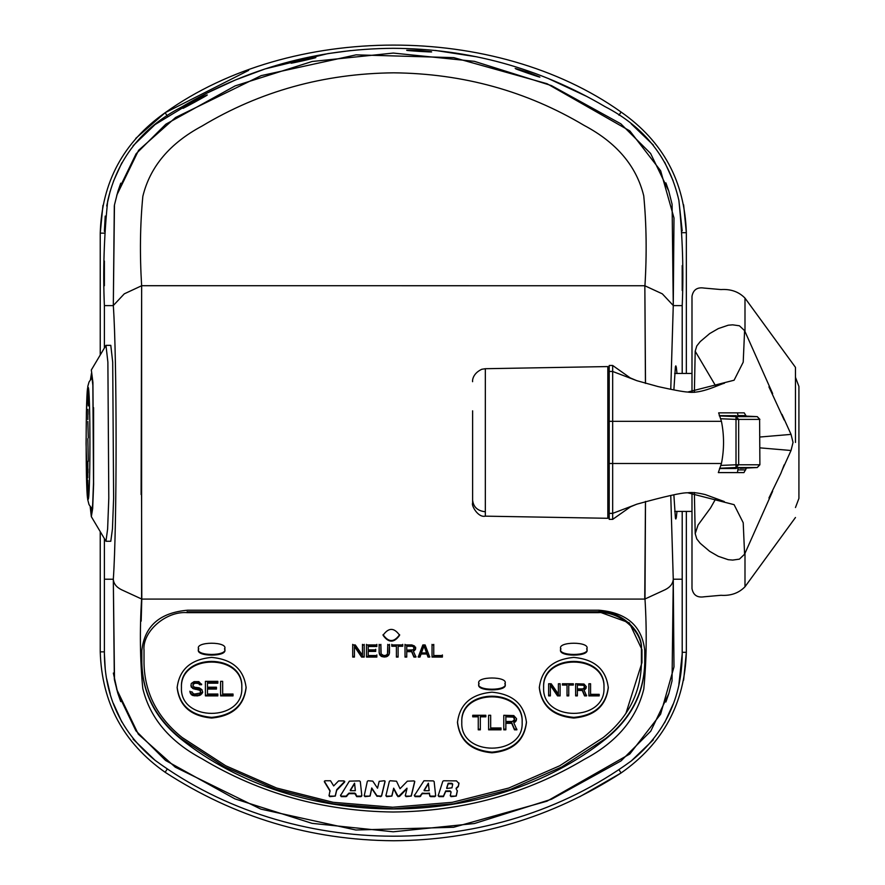<?xml version="1.0" encoding="UTF-8"?>
<svg xmlns="http://www.w3.org/2000/svg" width="885" height="885" viewBox="0 0 885 885"><rect width="100%" height="100%" fill="white"/><g stroke="black" fill="none" stroke-linecap="round" stroke-linejoin="round"><path stroke-width="1.33" d="M582.828 688.917L584.554 687.368L583.691 685.311L577.363 685.045L577.363 688.917L582.828 688.917M577.363 684.061L577.363 685.045M582.828 684.061L582.828 685.045M583.691 684.315L583.691 685.311M584.266 684.835L584.266 685.82M584.554 685.609L584.554 686.594M512.404 721.474L514.473 719.616L513.444 717.138L505.855 716.828L505.855 721.474L512.404 721.474M505.855 715.843L505.855 716.828M512.404 715.843L512.404 716.828M513.444 716.153L513.444 717.138M514.13 716.773L514.13 717.757M514.473 717.702L514.473 718.686M522.15 722.492C523.809 688.287 460.134 688.287 461.793 722.492C460.134 756.697 523.809 756.697 522.15 722.492L522.15 721.839C523.809 687.634 460.134 687.634 461.793 721.839L461.793 722.492M485.843 715.279L485.843 716.828L480.323 716.828L480.323 729.837L478.254 729.837L478.254 716.828L472.734 716.828L472.734 715.279L485.843 715.279M488.608 715.279L490.677 715.279L490.677 727.979L501.021 727.979L501.021 729.837L488.608 729.837L488.608 715.279M505.855 723.333L505.855 729.837L503.786 729.837L503.786 715.279L513.787 715.589L516.541 718.686L516.198 720.855L513.787 722.713L516.884 729.837L514.473 729.837L511.718 723.333L505.855 723.333L505.855 722.348M478.254 715.843L478.254 716.828M480.323 715.843L480.323 716.828M511.718 722.348L511.718 723.333M514.473 729.837L514.473 728.842M513.787 722.713L513.787 721.729M515.159 722.094L515.159 721.109M516.198 720.855L516.198 719.87M241.815 687.722C243.464 721.928 179.788 721.928 181.447 687.722L181.447 687.07C179.788 652.864 243.464 652.864 241.815 687.07L241.815 687.722C243.464 653.517 179.788 653.517 181.447 687.722M199.556 684.736L198.528 683.497L195.419 683.187L193.35 684.116L193.007 685.665L194.379 687.214L199.214 687.833L201.968 689.692L202.665 692.479L200.596 694.957L197.488 695.887L193.007 695.577L191.282 694.648L189.899 691.86L191.968 691.86L193.35 693.718L194.733 694.028L199.899 693.099L200.596 692.17L199.899 690.311L192.664 688.453L190.939 685.975L191.282 683.497L194.036 681.649L198.871 681.649L201.625 684.736L199.556 684.736L199.556 683.751M217.843 694.028L217.843 695.887L205.42 695.887L205.42 681.339L217.843 681.339L217.843 683.187L207.488 683.187L207.488 687.214L216.46 687.214L216.46 689.072L207.488 689.072L207.488 694.028L217.843 694.028M220.597 681.339L222.666 681.339L222.666 694.028L233.02 694.028L233.02 695.887L220.597 695.887L220.597 681.339M191.282 687.214L191.282 686.229M192.664 688.453L192.664 687.468M194.036 689.072L194.036 688.087M195.419 689.382L195.419 688.397M197.488 688.397L197.488 689.382M198.871 689.692L198.871 688.707M199.899 690.311L199.899 689.327M200.596 691.24L200.596 690.256M190.242 693.099L190.242 692.114M191.282 694.648L191.282 693.663M193.007 695.577L193.007 694.592M194.733 695.887L194.733 694.902M197.488 694.902L197.488 695.887M199.214 695.577L199.214 694.592M200.596 694.957L200.596 693.973M201.968 693.718L201.968 692.734M193.007 684.061L193.007 685.045M193.35 684.116L193.35 683.131M194.379 683.497L194.379 682.512M195.419 683.187L195.419 682.202M197.488 682.202L197.488 683.187M198.528 683.497L198.528 682.512M199.214 684.116L199.214 683.131M207.488 688.087L207.488 689.072M207.488 682.202L207.488 683.187M551.211 683.762L558.391 694.083L558.391 683.762L560.116 683.762L560.116 695.887L557.528 695.887L550.348 685.311L550.348 695.887L548.623 695.887L548.623 683.762L551.211 683.762M603.979 687.722C605.639 653.517 541.963 653.517 543.622 687.722C541.963 721.928 605.639 721.928 603.979 687.722L603.979 687.07C605.639 652.864 541.963 652.864 543.622 687.07L543.622 687.722M573.336 683.762L573.336 685.045L568.745 685.045L568.745 695.887L567.019 695.887L567.019 685.045L562.417 685.045L562.417 683.762L573.336 683.762M577.363 690.466L577.363 695.887L575.637 695.887L575.637 683.762L583.978 684.017L586.279 686.594L585.992 688.408L583.978 689.946L586.567 695.887L584.554 695.887L582.253 690.466L577.363 690.466L577.363 689.481M588.868 683.762L590.583 683.762L590.583 694.338L599.211 694.338L599.211 695.887L588.868 695.887L588.868 683.762M550.348 684.315L550.348 685.311M557.528 695.887L557.528 694.902M567.019 684.061L567.019 685.045M568.745 684.061L568.745 685.045M582.253 689.481L582.253 690.466M584.554 695.887L584.554 694.902M583.978 689.946L583.978 688.961M585.129 689.437L585.129 688.453M585.992 688.408L585.992 687.413M426.581 652.953L423.992 645.995L421.404 652.953L426.581 652.953L423.992 645.397L426.581 652.367M423.992 645.995L421.404 652.367L423.992 645.397M421.404 652.953L421.404 652.367M406.746 650.121L413.063 649.867L413.926 648.572L413.638 647.024L412.2 646.249L406.746 646.249L406.746 650.121M413.926 647.798L413.926 647.2M413.638 647.024L413.063 645.917L413.638 646.426M413.063 646.504L412.2 645.652L413.063 645.917M412.2 646.249L412.2 645.652L406.746 645.652L412.2 645.652M406.746 646.249L406.746 645.652M448.175 783.789L446.693 788.447L451.992 787.838L452.677 784.044L451.837 783.302L452.666 784.718L451.837 783.833L448.175 783.789L451.837 783.833M446.693 788.447L448.175 783.269L451.837 783.302M424.114 790.681L429.148 790.681L428.395 783.701L424.114 790.681L428.395 783.181L429.148 790.681M428.395 783.701L429.148 790.15M354.564 783.701L350.272 790.681L355.316 790.681L354.564 783.181L355.316 790.681M350.272 790.681L354.564 783.181L355.316 790.15M641.404 650.53L641.404 649.546C643.329 630.795 619.622 609.964 598.293 611.657L598.293 612.641C619.622 610.949 643.329 631.779 641.404 650.53L641.404 663.496C640.74 692.944 628.029 717.624 603.293 737.504L559.74 765.757L508.831 788.015L452.312 802.308L392.719 807.242L333.125 802.308L276.596 788.015L225.697 765.757L182.144 737.504C157.397 717.624 144.698 692.944 144.023 663.496L144.023 650.53C142.098 631.779 165.805 610.949 187.144 612.641L187.144 611.657M144.023 649.546L144.023 650.53M598.293 612.641L187.144 612.641M641.404 662.5L641.404 649.546M479.039 683.939C474.437 676.018 509.506 676.018 504.904 683.939C509.506 691.849 474.437 691.849 479.039 683.939M246.118 687.722C243.928 706.009 232.434 716.109 211.626 718.034C190.828 716.109 179.334 706.009 177.144 687.722C179.334 669.447 190.828 659.336 211.626 657.411C232.434 659.336 243.928 669.447 246.118 687.722M526.464 722.492C524.274 740.778 512.769 750.878 491.971 752.803C471.174 750.878 459.669 740.778 457.479 722.492C459.669 704.217 471.174 694.106 491.971 692.181C512.769 694.106 524.274 704.217 526.464 722.492M608.294 687.722C606.103 706.009 594.598 716.109 573.801 718.034C553.003 716.109 541.498 706.009 539.308 687.722C541.498 669.447 553.003 659.336 573.801 657.411C594.598 659.336 606.103 669.447 608.294 687.722M560.869 649.17C556.267 641.249 591.335 641.249 586.733 649.17C591.335 657.09 556.267 657.09 560.869 649.17M224.569 649.17C229.16 657.09 194.103 657.09 198.694 649.17C194.103 641.249 229.16 641.249 224.569 649.17M354.885 793.668L348.933 793.668L346.112 796.644L341.245 796.644L340.515 795.571L349.376 781.145L359.487 780.902L360.295 781.566L361.843 795.847L361.014 796.644L356.71 796.644L354.885 793.668L355.704 793.801L356.71 796.124L361.014 796.124L361.843 795.327L361.014 796.644L361.843 795.847M340.515 795.051L341.245 796.124L340.515 795.571M336.643 790.405L335.327 796.069L329.839 796.644L329.032 795.77L329.95 790.969L324.386 781.831L325.116 780.758L330.525 780.758L333.678 785.935L338.579 780.913L343.988 780.913L344.619 782.119L336.643 790.405L344.763 781.378L336.831 789.553L335.327 795.538L336.643 789.885M329.839 796.124L334.519 796.124L329.839 796.124L329.032 795.25L329.839 796.644L329.032 795.77M330.039 791.456L329.95 790.438L330.039 791.456M324.341 781.223L325.116 780.758M381.579 796.069L376.966 796.29L371.733 788.48L370.118 796.058L365.04 796.644L364.233 795.781L367.319 781.355L368.127 780.758L372.773 781.123L377.53 788.214L379.189 781.333L384.245 780.758L385.052 781.632L381.579 796.069L385.052 781.112L381.579 795.538L380.771 796.124L381.579 795.538M365.04 796.124L369.299 796.124L365.04 796.124L364.233 795.261L365.04 796.644L364.233 795.781M384.245 780.758L385.052 781.112M430.552 796.644L429.723 795.991L429.468 793.668L422.278 793.668L419.955 796.644L415.087 796.644L414.357 795.571L423.959 780.769L433.329 780.902L434.137 781.566L435.674 795.847L434.856 796.644L430.552 796.644L434.856 796.124L435.674 795.327L434.856 796.644L435.674 795.847M414.357 795.051L415.087 796.124L414.357 795.571M389.367 781.333L390.174 780.758L396.513 781.212L400.031 788.701L407.354 781.178L413.915 780.913L414.722 781.798L411.293 796.069L406.104 796.644L405.286 795.77L406.989 788.701L399.522 796.389L397.973 796.644L393.67 788.701L391.9 796.069L386.712 796.644L385.904 795.77L389.367 781.333M413.915 780.913L414.722 781.798L411.293 795.538L414.722 781.267M406.104 796.124L410.474 796.124L406.104 796.124L405.286 795.239L406.104 796.644L405.286 795.77M386.712 796.124L391.093 796.124L386.712 796.124L385.904 795.239L386.712 796.644L385.904 795.77M450.211 791.422L445.73 791.422L443.429 796.644L438.982 796.644L438.186 795.726L442.81 781.3L443.606 780.769L456.483 780.891L458.961 783.546L458.297 786.621L456.129 788.756L457.335 791.101L456.262 796.058L451.084 796.644L450.277 795.781L451.029 792.285L450.211 791.422L451.029 791.765L450.211 791.422M438.982 796.124L443.429 796.124L438.982 796.124L438.186 795.195L438.982 796.644L438.186 795.726M459.005 783.125L458.297 786.09L458.961 783.015M458.297 786.09L456.129 788.225L458.297 786.621M457.379 790.681L456.262 795.526L457.335 790.57M451.084 796.124L455.443 796.124L451.084 796.124L450.277 795.261L451.084 796.644L450.277 795.781M399.611 635.264C394.091 643.074 388.581 643.074 383.061 635.264C388.581 627.443 394.091 627.443 399.611 635.264M354.431 657.079L352.706 657.079L352.706 644.955L355.294 644.955L362.474 655.276L362.474 644.955L364.2 644.955L364.2 657.079L361.611 657.079L354.431 646.504L354.431 657.079M376.844 655.542L376.844 657.079L366.501 657.079L366.501 644.955L376.844 644.955L376.844 646.504L368.226 646.504L368.226 649.867L375.705 649.867L375.705 651.404L368.226 651.404L368.226 655.542L376.844 655.542M389.5 652.953L388.637 655.276L386.336 656.825L381.158 656.316L379.145 652.953L379.145 644.955L380.871 644.955L381.158 653.993L383.747 655.542L386.048 655.276L387.486 653.993L387.774 644.955L389.5 644.955L389.5 652.953M402.719 644.955L402.719 646.249L398.117 646.249L398.117 657.079L396.391 657.079L396.391 646.249L391.801 646.249L391.801 644.955L402.719 644.955M406.746 651.67L406.746 657.079L405.02 657.079L405.02 644.955L411.912 644.955L414.501 645.995L415.651 648.827L413.35 651.15L415.939 657.079L413.926 657.079L411.625 651.67L406.746 651.67L406.746 651.072L411.625 651.072L411.625 651.67M425.143 644.955L429.734 657.079L428.008 657.079L426.869 653.993L421.116 653.993L419.966 657.079L418.24 657.079L422.842 644.955L425.143 644.955M432.035 644.955L433.761 644.955L433.761 655.542L442.389 655.542L442.389 657.079L432.035 657.079L432.035 644.955M479.039 683.275C474.437 691.196 509.506 691.196 504.904 683.275C509.506 691.196 474.437 691.196 479.039 683.275M177.144 687.07C179.334 705.345 190.828 715.456 211.626 717.381C232.434 715.456 243.928 705.345 246.118 687.07C243.928 705.345 232.434 715.456 211.626 717.381C190.828 715.456 179.334 705.345 177.144 687.07M539.308 687.07C541.498 705.345 553.003 715.456 573.801 717.381C594.598 715.456 606.103 705.345 608.294 687.07C606.103 705.345 594.598 715.456 573.801 717.381C553.003 715.456 541.498 705.345 539.308 687.07M457.479 721.839C459.669 740.114 471.174 750.214 491.971 752.15C512.769 750.214 524.274 740.114 526.464 721.839C524.274 740.114 512.769 750.214 491.971 752.15C471.174 750.214 459.669 740.114 457.479 721.839M560.869 648.506C556.267 656.427 591.335 656.427 586.733 648.506C591.335 656.427 556.267 656.427 560.869 648.506M198.694 648.506C194.103 656.427 229.16 656.427 224.569 648.506C229.16 656.427 194.103 656.427 198.694 648.506M346.843 796.268L341.245 796.124L346.112 796.124L348.933 793.137L354.885 793.137L356.71 796.124L361.014 796.124M324.386 781.3L329.95 790.438L324.386 781.3M335.327 795.538L334.519 796.124L335.327 796.069M371.733 788.48L370.118 795.526L369.299 796.124L370.118 795.526L371.733 787.96L376.966 795.759L380.771 796.644M420.685 796.268L415.087 796.124L419.955 796.124L422.278 793.137L429.468 793.668M422.278 793.668L429.468 793.137L429.723 795.46L430.552 796.124L434.856 796.124M391.9 796.069L391.093 796.124L391.9 795.538L393.67 788.181L397.973 796.124L399.522 795.858L406.989 788.701M393.67 788.701L397.188 795.659L398.881 796.124L406.989 788.181M411.293 795.538L410.474 796.124L411.293 796.069M445.73 790.902L443.429 796.124L445.73 790.902L450.211 790.902L445.73 791.422M456.262 795.526L455.443 796.124L456.262 796.058M383.061 634.667C388.581 642.488 394.091 642.488 399.611 634.667C394.091 642.488 388.581 642.488 383.061 634.667M361.611 657.079L354.431 646.504M352.706 656.493L354.431 656.493L352.706 656.493L352.706 644.369M362.474 644.369L362.474 654.69M354.431 645.917L361.611 656.493L364.2 656.493L364.2 644.369M366.501 644.369L366.501 656.493L376.844 656.493L376.844 654.944M368.226 646.504L368.226 645.917L376.844 645.917L376.844 644.369M368.226 651.404L368.226 650.818L375.705 650.818L375.705 649.269M389.212 654.247L389.5 644.369M388.637 655.276L389.5 652.367M387.486 656.316L389.212 653.65M386.336 656.825L388.637 654.69M384.898 657.079L387.486 655.719M383.747 657.079L383.747 656.493L386.336 656.239M382.309 656.825L382.309 656.239L384.898 656.493M381.158 656.316L381.158 655.719L383.747 656.493M380.008 655.276L382.309 656.239M379.433 654.247L381.158 655.719M379.145 644.369L379.145 652.367L380.008 654.69M380.871 652.367L380.871 644.369M387.774 644.369L387.774 652.367M398.117 646.249L398.117 645.652L402.719 645.652L402.719 644.369M396.391 656.493L398.117 656.493L396.391 656.493M396.391 646.249L396.391 645.652L391.801 645.652L396.391 645.652M391.801 644.369L391.801 645.652M405.02 656.493L406.746 656.493L405.02 656.493L405.02 644.369M415.364 649.601L415.651 647.2M414.501 650.63L415.651 648.24M413.35 651.15L415.364 649.015M406.746 651.072L411.625 651.072L413.926 656.493L415.939 656.493L413.926 656.493L413.926 657.079M426.869 653.993L428.008 656.493L429.734 656.493L428.008 656.493L428.008 657.079M421.116 653.993L421.116 653.395L426.869 653.395L428.008 656.493M419.966 657.079L421.116 653.395L426.869 653.395M419.966 656.493L418.24 656.493L419.966 656.493L421.116 653.395M432.035 644.369L432.035 656.493L442.389 656.493L442.389 654.944M433.761 654.944L433.761 644.369M181.447 687.07C179.788 652.864 243.464 652.864 241.815 687.07M603.979 687.07C605.639 652.864 541.963 652.864 543.622 687.07M522.15 721.839C523.809 687.634 460.134 687.634 461.793 721.839M346.843 795.737L348.933 793.137L354.885 793.137M350.272 790.15L354.564 783.181M371.733 787.96L376.966 795.759L380.771 796.124M420.685 795.737L422.278 793.137M429.468 793.137L429.723 795.46L430.552 796.124M424.114 790.15L428.395 783.181M391.9 795.538L393.67 788.181M446.693 787.915L448.175 783.269M361.611 656.493L364.2 656.493M368.226 650.818L375.705 650.818M368.226 645.917L376.844 645.917M366.501 656.493L376.844 656.493M379.145 652.367L379.433 653.65M398.117 645.652L402.719 645.652M411.625 651.072L413.926 656.493M413.35 650.563L414.501 650.044M432.035 656.493L442.389 656.493M220.597 695.223L233.02 695.223M207.488 688.419L216.46 688.419M207.488 682.534L217.843 682.534M205.42 695.223L217.843 695.223M193.007 684.393L195.419 682.534L201.625 684.083M190.939 685.322L192.664 687.8L198.871 689.039L200.596 690.588M189.899 691.207L191.282 693.984L194.733 695.223L199.214 694.913L202.665 691.816M588.868 695.223L599.211 695.223M577.363 689.813L582.253 689.813L584.554 695.223L586.567 695.223M583.978 689.293L586.279 686.97M575.637 695.223L577.363 695.223M577.363 684.393L582.828 684.393L584.554 685.941M562.417 684.393L567.019 684.393M567.019 695.223L568.745 695.223M568.745 684.393L573.336 684.393M505.855 722.68L511.718 722.68L514.473 729.174L516.884 729.174M513.787 722.06L516.541 719.273M503.786 729.174L505.855 729.174M505.855 716.175L512.404 716.175L514.473 718.034M488.608 729.174L501.021 729.174M472.734 716.175L478.254 716.175M478.254 729.174L480.323 729.174M480.323 716.175L485.843 716.175M548.623 695.223L550.348 695.223M550.348 684.647L557.528 695.223L560.116 695.223M114.309 205.785L113.313 305.613L104.386 305.624C102.914 271.584 104.01 236.704 107.682 200.983C117.251 159.023 141.777 127.772 181.281 107.218C246.616 68.477 317.206 48.841 393.04 48.31C468.84 48.62 539.452 68.034 604.886 106.554C644.579 127.042 669.248 158.315 678.883 200.397C682.6 236.372 683.707 271.452 682.202 305.613L682.202 373.448M682.202 511.419L682.202 579.21L673.264 579.221L672.047 680.808L668.85 693.508L650.752 731.187L621.049 760.89L551.576 799.21L474.46 823.515L393.239 831.789L312.04 823.349L234.979 798.901L165.595 760.469L135.903 730.789L117.738 692.999L114.508 680.167L113.313 579.232L114.331 679.226M682.202 290.479L682.202 265.577M682.202 230.885L678.883 200.397M673.131 180.75L664.635 162.132M653.351 145.063L631.237 123.878M586.246 96.199L547.903 78.345M477.092 56.872L435.287 50.434M350.792 50.556L327.881 53.609L265.168 68.897L235.41 79.971L207.024 93.08L155.052 124.575L133.071 145.759M121.853 162.807L113.402 181.381M110.194 191.071L106.687 205.984M105.215 216.084L104.386 231.372M104.386 260.998L104.386 285.744M104.386 305.624L104.386 347.871M104.386 538.755L104.386 653.484L105.215 668.772M106.687 678.883L110.194 693.785M113.402 703.486L121.853 722.06M133.071 739.097L155.052 760.292C292.614 861.238 493.387 861.536 631.237 760.978L653.351 739.794M664.635 722.724L673.131 704.106M678.883 684.459L682.202 653.971L682.202 579.21M682.202 619.279L682.202 594.355M631.237 760.978C664.889 733.488 681.881 697.811 682.202 653.971M104.386 653.484C104.684 697.192 121.577 732.791 155.052 760.292M104.386 579.221L113.313 579.232M116.632 689.216L138.326 734.185L175.285 767.184L260.887 809.133L355.847 830.008L453.585 827.276L546.941 801.213L629.81 754.009L660.608 714.184L673.983 666.947L673.264 579.255L670.764 495.545M673.264 579.321C672.888 583.746 670.155 587.22 665.066 589.742L644.988 598.99C646.935 630.562 646.537 660.575 643.793 689.039C636.536 718.753 616.69 742.205 584.233 759.407C526.365 793.878 462.634 811.412 393.062 812.01C323.467 811.202 259.781 793.458 202.023 758.799C169.743 741.553 150.007 718.122 142.784 688.497C140.051 660.199 139.653 630.374 141.589 598.99L121.522 589.742C116.422 587.22 113.689 583.746 113.313 579.321M141.589 598.99L141.644 285.811C139.708 254.449 140.107 224.624 142.839 196.337C150.052 166.712 169.798 143.281 202.068 126.035C260.024 91.255 323.921 73.521 393.748 72.824C463.054 73.543 526.542 91.089 584.188 125.438C616.635 142.64 636.481 166.092 643.738 195.817C646.481 224.259 646.88 254.261 644.933 285.811L662.323 293.842L673.264 305.524L672.102 204.324L668.75 191.027L650.586 153.437L620.861 123.823L551.443 85.602L474.404 61.342L393.272 53.067L312.162 61.485L235.178 85.878L165.838 124.199L136.113 153.758L117.904 191.337L114.453 204.966L113.313 305.524L124.287 293.831L141.733 285.711L644.899 285.755M113.313 305.524L113.313 305.579C117.019 358.414 117.019 526.398 113.313 579.266M673.264 305.524L673.994 217.975L660.641 170.761L629.877 130.936L547.085 83.732L453.784 57.636L356.113 54.848L261.197 75.623L175.595 117.484L138.58 150.328L116.754 195.22M644.988 598.99L645.497 501.43M645.508 383.415L644.844 285.711L645.442 383.393M682.202 305.613L673.264 305.613L670.764 389.3M141.666 285.767L141.102 494.571M644.877 599.09L141.7 599.09M141.843 650.508C144.509 626.06 159.798 612.619 187.72 610.196L598.868 610.196C626.779 612.619 642.079 626.06 644.745 650.508L644.745 663.164C644.103 693.375 631.082 718.653 605.683 738.997C489.316 832.265 297.238 832.254 180.894 738.997C155.494 718.653 142.485 693.375 141.843 663.164L141.843 650.508M644.745 662.644C644.048 692.833 631.038 718.111 605.683 738.477L561.754 766.974L510.413 789.431L453.397 803.845L393.294 808.824L333.18 803.845L276.164 789.431L224.823 766.974L180.894 738.477C155.55 718.111 142.529 692.833 141.843 662.644M187.144 611.8L598.868 611.789L629.357 622.896L641.979 649.69L641.979 662.644L625.872 713.531M303.411 59.737C320.093 56.529 320.093 56.839 303.411 60.667C286.729 64.351 286.729 64.052 303.411 59.737C320.093 56.529 320.093 56.839 303.411 60.667C286.729 64.351 286.729 64.052 303.411 59.737M419.169 50.489C435.896 52.06 435.896 52.359 419.169 51.385C402.432 50.257 402.432 49.958 419.169 50.489C435.896 52.06 435.896 52.359 419.169 51.385C402.432 50.257 402.432 49.958 419.169 50.489M527.471 72.127C544.087 78.477 544.087 78.787 527.471 73.079C510.899 67.293 510.899 66.972 527.471 72.127C544.087 78.477 544.087 78.787 527.471 73.079C510.899 67.293 510.899 66.972 527.471 72.127M195.098 100.934C211.57 92.56 211.57 92.903 195.098 101.963C178.726 110.879 178.726 110.537 195.098 100.934C211.57 92.56 211.57 92.903 195.098 101.963C178.726 110.879 178.726 110.537 195.098 100.934M105.968 345.349L110.791 345.349L112.705 362.131L113.623 498.133L112.45 528.942L110.791 541.266L105.968 541.266L107.627 528.942L108.8 498.133L107.881 362.131L105.968 345.349L91.332 369.974L92.925 382.42L93.611 484.427L92.671 508.554L91.332 516.652L105.968 541.266M90.193 506.784L91.332 516.652M90.491 507.216L91.487 513.333L92.671 504.516L93.511 482.491L92.859 385.285L91.487 373.293L90.491 379.411M93.589 478.951L93.589 407.675M673.872 389.92L675.41 366.722L675.819 365.859L676.306 367.142L676.981 373.448M676.981 511.419L676.306 517.703L675.819 519.008L675.41 518.134L673.872 494.925M248.674 70.358L165.13 112.727L135.77 138.37M102.937 205.375L100.237 233.142C101.797 182.188 123.424 142.054 165.13 112.727C290.601 22.822 495.334 22.512 621.082 112.03L621.082 112.03C663.009 141.346 684.758 181.558 686.34 232.689L683.618 204.844M579.653 796.777L621.093 772.959M683.618 680.156L686.34 652.311C684.758 703.442 663.009 743.654 621.082 772.97C551.842 817.607 476.019 840.208 393.637 840.75L393.637 840.75C310.79 840.186 234.625 817.364 165.13 772.273C123.424 742.946 101.797 702.812 100.237 651.858L100.237 531.741M100.237 354.885L100.237 233.142L104.353 233.142M682.258 232.689L686.34 232.689L686.34 373.448M686.34 511.419L686.34 652.311L682.246 652.311M715.865 386.258L695.201 351.245L694.382 392.365M694.371 492.491L695.201 533.666L698.066 525.004L710.533 507.968L715.832 498.598M609.212 463.497L609.212 421.337L612.663 421.337L612.663 519.373L609.212 519.373L609.212 463.497L721.441 463.508C724.24 449.447 724.24 435.398 721.441 421.337L612.663 421.337L612.663 365.472L609.212 365.472L609.212 371.468L612.663 371.468L636.923 380.705L658.086 386.579C673.396 389.997 683.275 391.812 687.722 392.055L734.096 380.218L743.212 362.164L744.595 330.636L739.406 325.78L732.658 324.839L728.267 325.204L718.321 328.578L709.715 333.556L700.267 341.555L696.772 345.958L695.201 351.245M772.649 393.593L744.595 330.636M759.894 437.024L791.046 434.391L782.008 414.379M721.441 421.337L718.653 412.864L744.252 412.864L746.166 416.105M791.046 434.391L793.037 442.434L791.024 450.498L759.894 447.854M721.441 463.508L718.332 472.601L743.964 472.601L746.442 468.054M738.046 468.43L737.437 472.601M737.437 412.864L738.046 415.74M736.143 415.673L719.239 415.651L757.261 416.636L759.607 419.39L738.654 419.39L736.01 416.636L736.01 419.39L720.512 418.738M736.143 468.497L719.538 468.519L757.272 467.534L736.01 467.534L738.654 464.78L759.607 464.78L757.261 467.534L759.894 464.78L759.607 419.39L759.894 464.78L757.272 467.534L740.402 468.342M791.024 450.498L782.008 470.466M772.649 491.252L744.595 554.198L743.212 522.736L734.096 504.671L687.722 492.79C691.705 492.126 697.579 492.735 705.356 494.615L724.284 501.552M609.212 513.377L612.663 513.377L636.923 504.151C665.144 496.341 682.081 492.558 687.722 492.79M609.212 513.875L609.212 367.906L607.829 366.567L485.334 368.713L607.829 366.567L607.829 518.289L485.334 516.154L485.334 368.713L481.772 369.277C471.285 374.211 472.535 382.552 472.623 381.645M695.201 533.666L696.783 538.954L700.267 543.357L709.637 551.311L718.288 556.322L728.267 559.707L732.658 560.083L739.406 559.143L744.595 554.198M795.471 442.434L795.471 367.363L795.471 442.434M691.993 392.298L691.993 296.254C693.243 289.716 697.292 286.994 704.139 288.079L720.998 289.561C730.811 288.919 738.809 291.762 744.993 298.112L744.993 331.609M744.993 553.225L744.993 586.755C738.809 593.094 730.811 595.948 720.998 595.295L704.139 596.789C697.292 597.873 693.243 595.14 691.993 588.614L691.993 492.558M674.658 511.419L691.993 511.419M674.658 373.448L691.993 373.448M485.334 508.698L485.334 516.154C477.823 517.99 471.085 504.859 472.623 503.222L472.623 410.828M720.777 465.422L736.01 464.78L736.01 467.534L738.654 464.78L738.654 419.39L736.01 419.39L736.01 464.78L738.654 464.78L738.654 419.39L736.01 416.636L757.294 416.636L740.402 415.828M795.471 507.525L798.923 498.41L798.923 386.457L795.471 377.331M798.923 470.964L798.923 471.616L798.923 470.964M798.923 470.167L798.923 470.82L798.923 470.167M798.923 475.986L798.923 475.389L798.923 475.986M798.923 482.989L798.923 482.425L798.923 482.989M798.923 476.329L798.923 476.904L798.923 476.329M798.923 452.346L798.923 451.704L798.923 452.346M798.923 457.999L798.923 457.434L798.923 457.999M798.923 409.423L798.923 408.781L798.923 409.423M798.923 424.446L798.923 423.882L798.923 424.446M798.923 411.625L798.923 412.277L798.923 411.625M798.923 444.27L798.923 443.628L798.923 444.27M798.923 442.268L798.923 442.909L798.923 442.268M798.923 437.455L798.923 438.075L798.923 437.455M798.923 401.912L798.923 401.27L798.923 401.912M798.923 391.236L798.923 391.889L798.923 391.236M798.923 391.347L798.923 390.396L798.923 391.347M798.923 389.621L798.923 391.281L798.923 389.621M798.923 389.522L798.923 391.059L798.923 389.522M87.914 409.335L87.847 419.567L87.914 409.335M87.825 393.692L88.279 405.916L88.323 390.451L88.279 405.916L88.323 390.451L87.825 393.692M88.312 437.843L87.847 421.459L88.312 437.843M87.825 477.944L87.858 461.207L87.825 477.944M88.312 461.362L87.847 438.639L88.312 461.362M88.29 496.153L87.847 480.09L88.29 496.153M88.002 410.397L88.002 414.39L88.002 410.397M88.002 472.933L88.002 468.939L88.002 472.933M88.223 490.921L88.08 486.838L88.223 490.921M167.298 768.965L165.13 772.273M104.386 651.858L100.237 651.858M621.082 772.97L618.925 769.651M621.082 112.03L618.98 115.249M165.13 112.727L167.243 115.935M738.046 469.891L745.701 469.891M738.046 415.574L745.955 415.574M472.623 500.202C473.409 507.083 477.646 510.933 485.334 511.762M485.334 380.705L485.334 398.604M485.334 403.593L485.334 416.381M485.334 416.901L485.334 417.532M485.334 425.685L485.334 430.851M485.334 442.765L485.334 450.874M485.334 466.926L485.334 484.405M607.829 518.289L609.212 516.962L607.829 518.289M738.588 464.78L736.01 467.534L719.66 468.231M719.361 415.928L736.01 416.636M88.046 499.284C90.558 502.359 90.558 384.267 88.046 387.331C85.524 384.267 85.524 502.359 88.046 499.284M665.896 702.004L668.883 693.375M113.346 673.054L117.782 693.132M117.738 692.999L120.736 701.617M672.047 680.808L668.85 693.508M141.18 621.148L141.799 599.101L141.39 420.983M668.783 191.149L665.896 182.863M120.758 183.184L117.871 191.459M672.102 204.324L668.75 191.027M117.904 191.337L114.453 204.966M644.745 599.112L645.464 501.441M768.932 386.856L784.143 419.933M784.143 464.913L780.924 473.243L768.932 498.001M612.663 519.373L630.551 506.784L636.47 504.306M724.439 383.249C720.091 383.979 701.573 394.212 687.722 392.055M636.47 380.539L630.208 377.895L612.663 365.472M744.993 586.755L795.471 517.493M795.471 367.363L744.993 298.112M609.212 367.906L607.818 366.567M759.894 419.39L757.272 416.636M92.305 509.295L89.02 504.594L87.681 499.45L86.077 443.938L86.409 411.89L87.814 386.314L89.031 381.988L92.305 377.32"/></g></svg>
